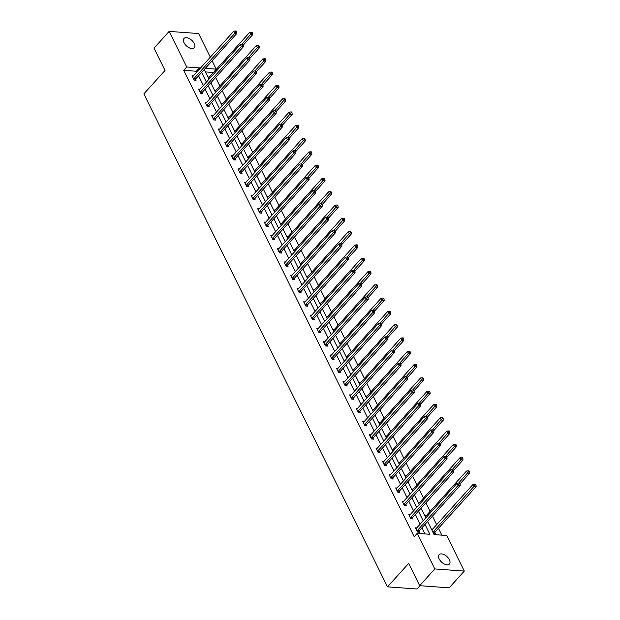<?xml version="1.0" encoding="UTF-8"?>
<svg xmlns="http://www.w3.org/2000/svg" width="620" height="620" viewBox="0 0 620 620"><rect width="100%" height="100%" fill="white"/><g stroke="black" fill="none" stroke-linecap="round" stroke-linejoin="round"><path stroke-width="0.93" d="M439.185 558.992A6.944 3.86 -137.9 0 1 439.131 554.706A6.944 3.86 -137.9 0 1 444.222 554.683A6.944 3.86 -137.9 0 1 449.384 559.736A6.944 3.86 -137.9 0 1 449.438 564.014A6.944 3.86 -137.9 0 1 444.346 564.037A6.944 3.86 -137.9 0 1 439.185 558.992M184.047 42.764A6.944 3.86 -137.9 0 1 183.993 38.479A6.944 3.86 -137.9 0 1 189.084 38.456A6.944 3.86 -137.9 0 1 194.246 43.509A6.944 3.86 -137.9 0 1 194.308 47.786A6.944 3.86 -137.9 0 1 189.208 47.81A6.944 3.86 -137.9 0 1 184.047 42.764M419.957 585.706L416.989 589L387.5 586.846L143.863 93.883L165.036 70.44L154.016 48.159L169.144 31.403L198.625 33.557L210.304 57.18M212.11 60.83L216.21 69.138L205.328 68.34M213.288 72.695L216.21 69.138M441.851 535.161L438.472 528.317M436.666 524.667L432.466 516.158M430.102 511.376L425.893 502.867M423.53 498.077L419.321 489.575M416.958 484.786L412.75 476.276M410.386 471.495L406.185 462.985M403.821 458.203L399.613 449.694M397.25 444.904L393.041 436.395M390.678 431.613L386.477 423.104M384.106 418.322L379.905 409.812M377.541 405.031L373.333 396.521M370.969 391.731L366.761 383.222M364.397 378.44L360.197 369.931M357.825 365.149L353.625 356.639M351.261 351.85L347.053 343.341M344.689 338.559L340.481 330.049M338.117 325.267L333.917 316.758M331.545 311.976L327.344 303.467M324.981 298.677L320.772 290.168M318.409 285.386L314.201 276.877M311.837 272.095L307.636 263.585M305.272 258.796L301.064 250.294M298.701 245.504L294.492 236.995M292.129 232.213L287.92 223.704M285.556 218.922L281.356 210.412M278.992 205.623L274.784 197.114M272.42 192.332L268.212 183.822M265.848 179.041L261.64 170.531M259.276 165.749L255.076 157.24M252.712 152.45L248.504 143.941M246.14 139.159L241.932 130.65M239.568 125.868L235.36 117.358M232.996 112.569L228.796 104.059M226.432 99.278L222.224 90.768M219.86 85.986L215.651 77.477M427.622 521.521L434.078 534.587L446.71 535.51L464.295 571.09L434.806 568.935L417.221 533.363L429.854 534.285L424.987 524.435M434.806 568.935L419.686 585.683L449.167 587.837L464.295 571.09M410.192 514.608L408.797 514.507L410.897 518.769L412.889 518.917L412.424 517.964M397.048 488.025L395.653 487.917L397.761 492.179L399.753 492.327L399.28 491.373M383.912 461.435L382.517 461.334L384.617 465.597L386.609 465.736L386.144 464.783M370.768 434.845L369.373 434.744L371.481 439.007L373.472 439.154L373 438.2M357.632 408.262L356.237 408.161L358.337 412.424L360.329 412.564L359.863 411.61M344.488 381.672L343.092 381.571L345.201 385.834L347.192 385.981L346.719 385.028M331.351 355.09L329.956 354.989L332.056 359.244L334.048 359.391L333.583 358.438M318.207 328.499L316.812 328.399L318.92 332.661L320.912 332.808L320.439 331.855M305.071 301.917L303.676 301.816L305.776 306.071L307.768 306.218L307.303 305.265M291.927 275.327L290.532 275.226L292.64 279.488L294.632 279.635L294.159 278.682M278.791 248.744L277.396 248.636L279.496 252.898L281.488 253.045L281.023 252.092M265.647 222.154L264.252 222.053L266.36 226.315L268.351 226.455L267.879 225.502M252.511 195.564L251.115 195.463L253.216 199.725L255.215 199.873L254.743 198.919M239.367 168.981L237.972 168.88L240.079 173.143L242.071 173.282L241.599 172.329M226.23 142.391L224.835 142.29L226.935 146.553L228.935 146.7L228.462 145.746M213.086 115.808L211.691 115.708L213.799 119.962L215.791 120.109L215.318 119.156M199.95 89.218L198.555 89.117L200.663 93.38L202.655 93.527L202.182 92.574M424.995 533.929L421.964 527.79M420.159 524.14L415.392 514.491M413.587 510.841L408.82 501.2M407.022 497.55L402.256 487.909M400.45 484.259L395.684 474.61M393.878 470.96L389.112 461.319M387.306 457.668L382.54 448.028M380.742 444.377L375.976 434.736M374.17 431.086L369.404 421.437M367.598 417.787L362.832 408.146M361.026 404.496L356.26 394.855M354.462 391.204L349.696 381.563M347.89 377.913L343.124 368.264M341.318 364.614L336.551 354.973M334.746 351.323L329.987 341.682M328.181 338.032L323.415 328.383M321.61 324.733L316.843 315.092M315.038 311.442L310.271 301.8M308.473 298.15L303.707 288.509M301.901 284.859L297.135 275.21M295.329 271.56L290.563 261.919M288.757 258.269L283.991 248.628M282.193 244.978L277.427 235.329M275.621 231.679L270.855 222.037M269.049 218.387L264.283 208.746M262.477 205.096L257.711 195.455M255.913 191.805L251.147 182.156M249.341 178.506L244.575 168.865M242.769 165.215L238.003 155.574M236.197 151.923L231.431 142.282M229.633 138.632L224.866 128.983M223.06 125.333L218.294 115.692M216.488 112.042L211.722 102.401M209.917 98.751L205.15 89.102M203.352 85.452L198.586 75.81M196.78 72.16L196.331 71.254L183.698 70.331L414.199 536.711L417.221 533.363M193.378 75.927L191.983 75.826L194.091 80.089L196.083 80.228L195.61 79.275M206.522 102.517L205.127 102.408L207.227 106.671L209.219 106.818L208.754 105.865M219.658 129.1L218.263 128.999L220.371 133.261L222.363 133.401L221.89 132.448M232.802 155.69L231.407 155.589L233.508 159.844L235.499 159.991L235.034 159.038M245.938 182.272L244.544 182.172L246.651 186.434L248.643 186.581L248.171 185.628M259.083 208.863L257.68 208.762L259.788 213.017L261.779 213.164L261.307 212.21M272.219 235.445L270.824 235.344L272.932 239.607L274.923 239.754L274.451 238.801M285.363 262.035L283.96 261.935L286.068 266.197L288.06 266.337L287.587 265.383M298.499 288.618L297.104 288.517L299.212 292.779L301.204 292.927L300.731 291.974M311.643 315.208L310.24 315.107L312.348 319.37L314.34 319.509L313.867 318.556M324.779 341.798L323.384 341.69L325.492 345.952L327.484 346.099L327.011 345.146M337.923 368.381L336.521 368.28L338.629 372.543L340.62 372.682L340.147 371.729M351.06 394.971L349.665 394.87L351.772 399.125L353.764 399.272L353.292 398.319M364.204 421.554L362.801 421.453L364.909 425.715L366.901 425.863L366.428 424.909M377.34 448.144L375.945 448.043L378.053 452.298L380.045 452.445L379.572 451.492M390.484 474.726L389.081 474.625L391.189 478.888L393.181 479.035L392.708 478.082M403.62 501.317L402.225 501.216L404.333 505.478L406.325 505.618L405.852 504.664M416.756 527.899L415.361 527.798L417.469 532.061L419.461 532.208L418.988 531.255M419.686 585.683L408.673 563.402L387.5 586.846M183.698 70.331L186.721 66.983L169.144 31.403M204.236 69.549L209.002 79.19L207.925 76.989L209.32 77.089M210.808 82.84L215.574 92.489L214.489 90.28L215.892 90.381M217.38 96.139L222.146 105.78L221.061 103.571L222.456 103.68M223.952 109.43L228.718 119.071L227.633 116.87L229.028 116.971M230.516 122.721L235.282 132.362L234.205 130.161L235.6 130.262M237.088 136.013L241.854 145.661M243.66 149.311L248.426 158.952L247.341 156.751L248.736 156.852M250.232 162.603L254.998 172.244L253.913 170.043L255.308 170.143M256.796 175.894L261.562 185.535L260.485 183.334L261.88 183.435M263.368 189.185L268.135 198.834L267.05 196.625L268.445 196.734M269.94 202.484L274.707 212.125L273.622 209.924L275.017 210.025M276.512 215.776L281.279 225.417L280.194 223.215L281.589 223.316M283.077 229.067L287.843 238.715L286.765 236.507L288.161 236.608M289.649 242.366L294.415 252.007L293.33 249.798L294.725 249.906M296.221 255.657L300.987 265.298L299.902 263.097L301.297 263.198M302.793 268.948L307.559 278.589L306.474 276.388L307.869 276.489M309.357 282.24L314.123 291.888M315.929 295.538L320.695 305.179M322.501 308.83L327.267 318.471L326.182 316.27L327.577 316.371M329.073 322.121L333.831 331.762L332.754 329.561L334.149 329.662M335.637 335.412L340.403 345.061L339.318 342.852L340.721 342.961M342.209 348.711L346.975 358.352L345.89 356.151L347.285 356.252M348.781 362.003L353.547 371.644L352.462 369.442L353.857 369.543M355.345 375.294L360.112 384.942L359.034 382.734L360.429 382.835M361.917 388.593L366.683 398.234L365.599 396.033L367.001 396.134M368.489 401.884L373.256 411.525L372.171 409.324L373.565 409.425M375.061 415.175L379.828 424.816L378.743 422.615L380.137 422.716M381.626 428.466L386.392 438.115M388.197 441.765L392.964 451.407L391.879 449.206L393.281 449.306M394.769 455.057L399.536 464.698L398.451 462.497L399.846 462.597M401.341 468.348L406.108 477.997L405.023 475.788L406.418 475.889M407.906 481.647L412.672 491.288L411.595 489.079L412.99 489.188M414.478 494.938L419.244 504.579L418.159 502.378L419.562 502.479M421.05 508.229L425.816 517.87L424.731 515.669L426.126 515.77M199.803 68.812L199.353 67.906L186.721 66.983M423.181 520.784L418.415 511.143M416.617 507.493L411.85 497.852M410.045 494.202L405.279 484.561M403.473 480.911L398.707 471.262M396.901 467.612L392.135 457.971M390.337 454.321L385.57 444.68M383.764 441.029L378.998 431.381M377.192 427.73L372.426 418.089M370.621 414.439L365.854 404.798M364.056 401.148L359.29 391.507M357.484 387.856L352.718 378.208M350.912 374.558L346.146 364.917M344.34 361.266L339.582 351.625M337.776 347.975L333.01 338.334M331.204 334.684L326.438 325.035M324.632 321.385L319.866 311.744M318.06 308.094L313.301 298.453M311.496 294.802L306.729 285.154M304.924 281.503L300.158 271.862M298.352 268.212L293.586 258.571M291.788 254.921L287.021 245.28M285.216 241.629L280.449 231.981M278.644 228.331L273.877 218.69M272.072 215.039L267.305 205.398M265.507 201.748L260.741 192.099M258.935 188.449L254.169 178.808M252.363 175.158L247.597 165.517M245.791 161.867L241.025 152.225M239.227 148.575L234.461 138.927M232.655 135.276L227.889 125.635M226.083 121.985L221.317 112.344M219.511 108.694L214.745 99.053M212.947 95.403L208.181 85.754M206.375 82.103L201.608 72.463M213.187 72.486L205.406 71.92M434.93 532.417L435.403 533.37L433.411 533.223L431.303 528.961L432.698 529.062M386.399 438.107L385.315 435.907L386.71 436.015M320.695 305.172L319.61 302.978L321.005 303.079M314.131 291.88L313.046 289.679L314.441 289.78M241.862 145.654L240.769 143.452L242.164 143.553M196.331 71.254L199.353 67.906M193.874 78.67L195.866 78.818L236.817 33.465L234.825 33.317L193.874 78.67A1.085 0.736 -85.8 0 0 193.68 78.98L193.618 79.135M235.894 31.853L236.693 31.907L236.274 31.062L235.476 31L235.894 31.853L234.825 33.317L233.771 31.186L192.828 76.539A1.085 0.736 -85.8 0 1 192.572 76.733L192.456 76.779M195.866 78.818A1.085 0.736 -85.8 0 0 195.672 79.127L195.23 80.166M236.817 33.465L236.693 31.907M235.476 31L233.771 31.186M243.242 45.167L252.758 34.627L250.767 34.48L249.713 32.349L208.762 77.702A1.085 0.736 94.2 0 1 208.506 77.895L208.39 77.942M241.893 44.307L251.836 33.015L252.627 33.069L252.208 32.224L251.41 32.163L251.836 33.015M249.713 32.349L251.41 32.163M252.627 33.069L252.758 34.627M200.446 91.969L202.438 92.109L243.389 46.756L241.397 46.608L200.446 91.969A1.085 0.736 -85.8 0 0 200.252 92.279L200.19 92.427M242.467 45.144L243.265 45.206L242.838 44.353L242.04 44.291L242.467 45.144L241.397 46.608L240.343 44.485L199.392 89.838A1.085 0.736 -85.8 0 1 199.136 90.024L199.028 90.07M202.438 92.109A1.085 0.736 -85.8 0 0 202.244 92.419L201.794 93.465M243.389 46.756L243.265 45.206M242.04 44.291L240.343 44.485M207.018 105.26L209.01 105.408L249.961 60.047L247.969 59.907L207.018 105.26A1.085 0.736 -85.8 0 0 206.824 105.57L206.754 105.718M249.038 58.443L249.829 58.497L249.411 57.645L248.612 57.59L249.038 58.443L247.969 59.907L246.915 57.776L205.964 103.129A1.085 0.736 -85.8 0 1 205.708 103.315L205.592 103.362M209.01 105.408A1.085 0.736 -85.8 0 0 208.816 105.718L208.367 106.756M249.961 60.047L249.829 58.497M248.612 57.59L246.915 57.776M249.813 58.458L259.331 47.918L257.339 47.771L256.285 45.648L215.334 91.001A1.085 0.736 94.2 0 1 215.078 91.186L214.962 91.233M248.457 57.606L258.401 46.306L259.199 46.368L258.78 45.516L257.982 45.454L258.401 46.306M256.285 45.648L257.982 45.454M259.199 46.368L259.331 47.918M256.385 71.749L265.895 61.217L263.903 61.07L262.849 58.939L221.906 104.292A1.085 0.736 94.2 0 1 221.65 104.478L221.534 104.524M255.029 70.897L264.972 59.605L265.771 59.66L265.352 58.807L264.554 58.753L264.972 59.605M262.849 58.939L264.554 58.753M265.771 59.66L265.895 61.217M213.59 118.552L215.582 118.699L256.533 73.346L254.533 73.199L213.59 118.552A1.085 0.736 -85.8 0 0 213.388 118.862L213.327 119.009M255.603 71.734L256.401 71.788L255.983 70.936L255.184 70.882L255.603 71.734L254.533 73.199L253.487 71.068L212.536 116.421A1.085 0.736 -85.8 0 1 212.28 116.614L212.164 116.661M215.582 118.699A1.085 0.736 -85.8 0 0 215.388 119.009L214.938 120.048M256.533 73.346L256.401 71.788M255.184 70.882L253.487 71.068M262.95 85.049L272.467 74.508L270.475 74.361L269.421 72.23L228.47 117.583A1.085 0.736 94.2 0 1 228.214 117.777L228.106 117.823M261.601 84.188L271.545 72.897L272.343 72.951L271.917 72.098L271.126 72.044L271.545 72.897M269.421 72.23L271.126 72.044M272.343 72.951L272.467 74.508M220.154 131.843L222.146 131.99L263.097 86.637L261.105 86.49L220.154 131.843A1.085 0.736 -85.8 0 0 219.96 132.161L219.899 132.308M262.175 85.025L262.973 85.087L262.554 84.235L261.756 84.173L262.175 85.025L261.105 86.49L260.051 84.359L219.108 129.712A1.085 0.736 -85.8 0 1 218.845 129.906L218.736 129.952M222.146 131.99A1.085 0.736 -85.8 0 0 221.952 132.3L221.511 133.339M263.097 86.637L262.973 85.087M261.756 84.173L260.051 84.359M269.522 98.34L279.039 87.8L277.047 87.653L275.993 85.521L235.042 130.874A1.085 0.736 94.2 0 1 234.786 131.068L234.67 131.115M268.173 97.487L278.117 86.188L278.907 86.25L278.488 85.397L277.69 85.335L278.117 86.188M275.993 85.521L277.69 85.335M278.907 86.25L279.039 87.8M226.726 145.142L228.718 145.282L269.669 99.928L267.677 99.789L226.726 145.142A1.085 0.736 -85.8 0 0 226.533 145.452L226.471 145.599M268.747 98.317L269.545 98.379L269.119 97.526L268.321 97.464L268.747 98.317L267.677 99.789L266.623 97.658L225.672 143.011A1.085 0.736 -85.8 0 1 225.417 143.197L225.308 143.243M228.718 145.282A1.085 0.736 -85.8 0 0 228.524 145.599L228.075 146.638M269.669 99.928L269.545 98.379M268.321 97.464L266.623 97.658M276.094 111.631L285.611 101.091L283.619 100.951L282.565 98.82L241.614 144.173A1.085 0.736 94.2 0 1 241.358 144.359L241.242 144.406M274.738 110.779L284.681 99.479L285.479 99.541L285.06 98.689L284.262 98.627L284.681 99.479M282.565 98.82L284.262 98.627M285.479 99.541L285.611 101.091M233.298 158.433L235.29 158.581L276.241 113.227L274.249 113.08L233.298 158.433A1.085 0.736 -85.8 0 0 233.104 158.743L233.035 158.891M275.319 111.616L276.109 111.67L275.691 110.817L274.892 110.763L275.319 111.616L274.249 113.08L273.195 110.949L232.244 156.302A1.085 0.736 -85.8 0 1 231.988 156.488L231.872 156.542M235.29 158.581A1.085 0.736 -85.8 0 0 235.096 158.891L234.647 159.929M276.241 113.227L276.109 111.67M274.892 110.763L273.195 110.949M282.666 124.922L292.175 114.39L290.183 114.243L289.129 112.112L248.186 157.465A1.085 0.736 94.2 0 1 247.93 157.65L247.814 157.705M281.31 124.07L291.253 112.778L292.051 112.832L291.632 111.98L290.834 111.925L291.253 112.778M289.129 112.112L290.834 111.925M292.051 112.832L292.175 114.39M239.87 171.725L241.862 171.872L282.813 126.519L280.813 126.372L239.87 171.725A1.085 0.736 -85.8 0 0 239.669 172.035L239.607 172.19M281.883 124.907L282.681 124.961L282.263 124.108L281.464 124.054L281.883 124.907L280.813 126.372L279.767 124.24L238.816 169.593A1.085 0.736 -85.8 0 1 238.56 169.787L238.444 169.833M241.862 171.872A1.085 0.736 -85.8 0 0 241.661 172.182L241.219 173.22M282.813 126.519L282.681 124.961M281.464 124.054L279.767 124.24M289.23 138.221L298.747 127.681L296.755 127.534L295.701 125.403L254.75 170.756A1.085 0.736 94.2 0 1 254.495 170.95L254.386 170.996M287.882 137.361L297.825 126.069L298.623 126.124L298.197 125.271L297.406 125.217L297.825 126.069M295.701 125.403L297.406 125.217M298.623 126.124L298.747 127.681M246.435 185.016L248.426 185.163L289.377 139.81L287.385 139.663L246.435 185.016A1.085 0.736 -85.8 0 0 246.241 185.333L246.179 185.481M288.455 138.198L289.253 138.26L288.835 137.407L288.037 137.346L288.455 138.198L287.385 139.663L286.332 137.539L245.388 182.892A1.085 0.736 -85.8 0 1 245.125 183.078L245.016 183.125M248.426 185.163A1.085 0.736 -85.8 0 0 248.233 185.473L247.791 186.519M289.377 139.81L289.253 138.26M288.037 137.346L286.332 137.539M295.802 151.513L305.319 140.972L303.327 140.825L302.273 138.702L261.322 184.055A1.085 0.736 94.2 0 1 261.067 184.241L260.95 184.287M294.454 150.66L304.397 139.361L305.187 139.423L304.769 138.57L303.971 138.508L304.397 139.361M302.273 138.702L303.971 138.508M305.187 139.423L305.319 140.972M253.006 198.315L254.998 198.454L295.949 153.101L293.958 152.962L253.006 198.315A1.085 0.736 -85.8 0 0 252.813 198.625L252.751 198.772M295.027 151.489L295.825 151.551L295.399 150.699L294.601 150.637L295.027 151.489L293.958 152.962L292.904 150.831L251.953 196.183A1.085 0.736 -85.8 0 1 251.697 196.369L251.588 196.416M254.998 198.454A1.085 0.736 -85.8 0 0 254.804 198.772L254.355 199.81M295.949 153.101L295.825 151.551M294.601 150.637L292.904 150.831M259.579 211.606L261.57 211.753L302.521 166.4L300.529 166.253L259.579 211.606A1.085 0.736 -85.8 0 0 259.385 211.916L259.315 212.063M301.599 164.788L302.389 164.843L301.971 163.99L301.173 163.936L301.599 164.788L300.529 166.253L299.476 164.122L258.524 209.475A1.085 0.736 -85.8 0 1 258.269 209.661L258.153 209.715M261.57 211.753A1.085 0.736 -85.8 0 0 261.377 212.063L260.927 213.102M302.521 166.4L302.389 164.843M301.173 163.936L299.476 164.122M266.151 224.897L268.142 225.044L309.093 179.692L307.094 179.544L266.151 224.897A1.085 0.736 -85.8 0 0 265.949 225.215L265.887 225.362M308.163 178.079L308.962 178.142L308.543 177.289L307.745 177.227L308.163 178.079L307.094 179.544L306.048 177.413L265.096 222.766A1.085 0.736 -85.8 0 1 264.841 222.96L264.724 223.006M268.142 225.044A1.085 0.736 -85.8 0 0 267.941 225.354L267.499 226.393M309.093 179.692L308.962 178.142M307.745 177.227L306.048 177.413M272.715 238.196L274.707 238.336L315.658 192.983L313.666 192.835L272.715 238.196A1.085 0.736 -85.8 0 0 272.521 238.506L272.459 238.654M314.735 191.371L315.534 191.433L315.107 190.58L314.317 190.518L314.735 191.371L313.666 192.835L312.612 190.712L271.661 236.065A1.085 0.736 -85.8 0 1 271.405 236.251L271.297 236.297M274.707 238.336A1.085 0.736 -85.8 0 0 274.513 238.654L274.071 239.692M315.658 192.983L315.534 191.433M314.317 190.518L312.612 190.712M279.287 251.488L281.279 251.635L322.229 206.282L320.238 206.135L279.287 251.488A1.085 0.736 -85.8 0 0 279.093 251.797L279.031 251.945M321.307 204.67L322.106 204.724L321.679 203.871L320.881 203.817L321.307 204.67L320.238 206.135L319.184 204.003L278.233 249.356A1.085 0.736 -85.8 0 1 277.977 249.542L277.869 249.589M281.279 251.635A1.085 0.736 -85.8 0 0 281.085 251.945L280.635 252.983M322.229 206.282L322.106 204.724M320.881 203.817L319.184 204.003M285.859 264.779L287.851 264.926L328.801 219.573L326.81 219.426L285.859 264.779A1.085 0.736 -85.8 0 0 285.665 265.089L285.595 265.244M327.872 217.961L328.67 218.015L328.251 217.163L327.453 217.108L327.872 217.961L326.81 219.426L325.756 217.294L284.805 262.647A1.085 0.736 -85.8 0 1 284.549 262.841L284.433 262.888M287.851 264.926A1.085 0.736 -85.8 0 0 287.657 265.236L287.207 266.274M328.801 219.573L328.67 218.015M327.453 217.108L325.756 217.294M292.431 278.07L294.423 278.217L335.366 232.864L333.374 232.717L292.431 278.07A1.085 0.736 -85.8 0 0 292.229 278.388L292.167 278.535M334.444 231.252L335.242 231.314L334.823 230.462L334.025 230.4L334.444 231.252L333.374 232.717L332.328 230.586L291.377 275.947A1.085 0.736 -85.8 0 1 291.121 276.132L291.005 276.179M294.423 278.217A1.085 0.736 -85.8 0 0 294.221 278.527L293.779 279.574M335.366 232.864L335.242 231.314M334.025 230.4L332.328 230.586M298.995 291.369L300.987 291.508L341.938 246.156L339.946 246.016L298.995 291.369A1.085 0.736 -85.8 0 0 298.801 291.679L298.739 291.826M341.015 244.544L341.814 244.606L341.387 243.753L340.597 243.691L341.015 244.544L339.946 246.016L338.892 243.885L297.941 289.238A1.085 0.736 -85.8 0 1 297.685 289.424L297.577 289.47M300.987 291.508A1.085 0.736 -85.8 0 0 300.793 291.826L300.351 292.865M341.938 246.156L341.814 244.606M340.597 243.691L338.892 243.885M305.567 304.66L307.559 304.808L348.51 259.454L346.518 259.307L305.567 304.66A1.085 0.736 -85.8 0 0 305.373 304.97L305.311 305.118M347.588 257.842L348.386 257.897L347.96 257.044L347.161 256.99L347.588 257.842L346.518 259.307L345.464 257.176L304.513 302.529A1.085 0.736 -85.8 0 1 304.257 302.715L304.141 302.769M307.559 304.808A1.085 0.736 -85.8 0 0 307.365 305.118L306.916 306.156M348.51 259.454L348.386 257.897M347.161 256.99L345.464 257.176M312.139 317.952L314.131 318.099L355.082 272.746L353.09 272.599L312.139 317.952A1.085 0.736 -85.8 0 0 311.945 318.262L311.876 318.417M354.152 271.134L354.95 271.188L354.531 270.336L353.733 270.281L354.152 271.134L353.09 272.599L352.036 270.467L311.085 315.82A1.085 0.736 -85.8 0 1 310.829 316.014L310.713 316.06M314.131 318.099A1.085 0.736 -85.8 0 0 313.937 318.409L313.488 319.447M355.082 272.746L354.95 271.188M353.733 270.281L352.036 270.467M302.374 164.804L311.891 154.264L309.899 154.124L308.845 151.993L267.894 197.346A1.085 0.736 94.2 0 1 267.638 197.532L267.522 197.578M301.018 163.951L310.961 152.652L311.759 152.714L311.341 151.861L310.543 151.807L310.961 152.652M308.845 151.993L310.543 151.807M311.759 152.714L311.891 154.264M308.946 178.095L318.455 167.563L316.464 167.416L315.41 165.284L274.466 210.637A1.085 0.736 94.2 0 1 274.203 210.823L274.094 210.878M307.59 177.243L317.533 165.951L318.331 166.005L317.913 165.153L317.115 165.098L317.533 165.951M315.41 165.284L317.115 165.098M318.331 166.005L318.455 167.563M315.51 191.394L325.027 180.854L323.036 180.707L321.981 178.576L281.031 223.929A1.085 0.736 94.2 0 1 280.775 224.122L280.666 224.169M314.162 190.542L324.105 179.242L324.903 179.304L324.477 178.452L323.679 178.389L324.105 179.242M321.981 178.576L323.679 178.389M324.903 179.304L325.027 180.854M322.082 204.685L331.599 194.145L329.608 194.006L328.553 191.875L287.603 237.228A1.085 0.736 94.2 0 1 287.347 237.413L287.231 237.46M320.734 203.833L330.677 192.533L331.467 192.595L331.049 191.743L330.251 191.681L330.677 192.533M328.553 191.875L330.251 191.681M331.467 192.595L331.599 194.145M328.654 217.976L338.171 207.444L336.172 207.297L335.126 205.166L294.175 250.519A1.085 0.736 94.2 0 1 293.919 250.705L293.803 250.751M327.298 217.124L337.241 205.832L338.04 205.887L337.621 205.034L336.823 204.98L337.241 205.832M335.126 205.166L336.823 204.98M338.04 205.887L338.171 207.444M335.226 231.276L344.736 220.736L342.744 220.588L341.69 218.457L300.747 263.81A1.085 0.736 94.2 0 1 300.483 264.004L300.375 264.05M333.87 230.415L343.813 219.124L344.612 219.178L344.193 218.325L343.395 218.271L343.813 219.124M341.69 218.457L343.395 218.271M344.612 219.178L344.736 220.736M341.791 244.567L351.308 234.027L349.316 233.879L348.262 231.748L307.311 277.109A1.085 0.736 94.2 0 1 307.055 277.295L306.947 277.341M340.442 243.714L350.385 232.415L351.183 232.477L350.757 231.624L349.959 231.562L350.385 232.415M348.262 231.748L349.959 231.562M351.183 232.477L351.308 234.027M348.363 257.858L357.88 247.318L355.888 247.179L354.834 245.047L313.883 290.4A1.085 0.736 94.2 0 1 313.627 290.586L313.511 290.633M347.014 257.005L356.957 245.706L357.748 245.768L357.329 244.915L356.531 244.853L356.957 245.706M354.834 245.047L356.531 244.853M357.748 245.768L357.88 247.318M354.935 271.149L364.452 260.617L362.452 260.47L361.406 258.339L320.455 303.692A1.085 0.736 94.2 0 1 320.199 303.878L320.083 303.932M353.578 270.297L363.522 259.005L364.32 259.059L363.901 258.207L363.103 258.153L363.522 259.005M361.406 258.339L363.103 258.153M364.32 259.059L364.452 260.617M361.507 284.448L371.016 273.908L369.024 273.761L367.97 271.63L327.027 316.983A1.085 0.736 94.2 0 1 326.763 317.176L326.655 317.223M360.15 283.588L370.094 272.296L370.892 272.351L370.473 271.506L369.675 271.444L370.094 272.296M367.97 271.63L369.675 271.444M370.892 272.351L371.016 273.908M318.711 331.251L320.703 331.39L361.646 286.037L359.654 285.89L318.711 331.251A1.085 0.736 -85.8 0 0 318.51 331.56L318.447 331.708M360.724 284.425L361.522 284.487L361.103 283.635L360.305 283.572L360.724 284.425L359.654 285.89L358.608 283.766L317.657 329.119A1.085 0.736 -85.8 0 1 317.401 329.305L317.285 329.352M320.703 331.39A1.085 0.736 -85.8 0 0 320.501 331.7L320.06 332.746M361.646 286.037L361.522 284.487M360.305 283.572L358.608 283.766M368.071 297.74L377.588 287.2L375.596 287.052L374.542 284.929L333.591 330.282A1.085 0.736 94.2 0 1 333.335 330.468L333.227 330.514M366.722 296.887L376.666 285.588L377.464 285.649L377.038 284.797L376.239 284.735L376.666 285.588M374.542 284.929L376.239 284.735M377.464 285.649L377.588 287.2M325.275 344.542L327.267 344.689L368.218 299.328L366.226 299.189L325.275 344.542A1.085 0.736 -85.8 0 0 325.082 344.852L325.019 344.999M367.296 297.724L368.094 297.778L367.668 296.926L366.877 296.872L367.296 297.724L366.226 299.189L365.172 297.058L324.221 342.411A1.085 0.736 -85.8 0 1 323.966 342.596L323.857 342.643M327.267 344.689A1.085 0.736 -85.8 0 0 327.073 344.999L326.624 346.038M368.218 299.328L368.094 297.778M366.877 296.872L365.172 297.058M374.643 311.031L384.16 300.499L382.168 300.351L381.114 298.22L340.163 343.573A1.085 0.736 94.2 0 1 339.907 343.759L339.791 343.805M373.294 310.178L383.238 298.887L384.028 298.941L383.61 298.088L382.811 298.034L383.238 298.887M381.114 298.22L382.811 298.034M384.028 298.941L384.16 300.499M331.847 357.833L333.839 357.98L374.79 312.627L372.798 312.48L331.847 357.833A1.085 0.736 -85.8 0 0 331.654 358.143L331.591 358.29M373.868 311.015L374.666 311.07L374.24 310.217L373.442 310.163L373.868 311.015L372.798 312.48L371.744 310.349L330.793 355.702A1.085 0.736 -85.8 0 1 330.538 355.888L330.421 355.942M333.839 357.98A1.085 0.736 -85.8 0 0 333.645 358.29L333.196 359.329M374.79 312.627L374.666 311.07M373.442 310.163L371.744 310.349M381.215 324.33L390.724 313.79L388.732 313.642L387.686 311.511L346.735 356.864A1.085 0.736 94.2 0 1 346.479 357.058L346.363 357.104M379.858 323.469L389.802 312.178L390.6 312.232L390.181 311.38L389.383 311.325L389.802 312.178M387.686 311.511L389.383 311.325M390.6 312.232L390.724 313.79M338.419 371.124L340.411 371.272L381.362 325.919L379.37 325.771L338.419 371.124A1.085 0.736 -85.8 0 0 338.226 371.442L338.156 371.589M380.432 324.306L381.23 324.369L380.812 323.516L380.013 323.454L380.432 324.306L379.37 325.771L378.316 323.64L337.365 368.993A1.085 0.736 -85.8 0 1 337.11 369.187L336.993 369.233M340.411 371.272A1.085 0.736 -85.8 0 0 340.217 371.582L339.768 372.62M381.362 325.919L381.23 324.369M380.013 323.454L378.316 323.64M387.787 337.621L397.296 327.081L395.304 326.934L394.25 324.803L353.299 370.156A1.085 0.736 94.2 0 1 353.044 370.349L352.935 370.396M386.43 336.769L396.374 325.469L397.172 325.531L396.746 324.678L395.955 324.617L396.374 325.469M394.25 324.803L395.955 324.617M397.172 325.531L397.296 327.081M344.991 384.423L346.983 384.563L387.926 339.21L385.935 339.07L344.991 384.423A1.085 0.736 -85.8 0 0 344.79 384.733L344.728 384.881M387.004 337.598L387.802 337.66L387.384 336.807L386.586 336.745L387.004 337.598L385.935 339.07L384.881 336.939L343.937 382.292A1.085 0.736 -85.8 0 1 343.681 382.478L343.565 382.524M346.983 384.563A1.085 0.736 -85.8 0 0 346.781 384.881L346.34 385.919M387.926 339.21L387.802 337.66M386.586 336.745L384.881 336.939M394.351 350.912L403.868 340.372L401.876 340.233L400.822 338.101L359.871 383.454A1.085 0.736 94.2 0 1 359.615 383.64L359.499 383.687M393.003 350.06L402.946 338.76L403.744 338.822L403.318 337.97L402.519 337.908L402.946 338.76M400.822 338.101L402.519 337.908M403.744 338.822L403.868 340.372M351.555 397.714L353.547 397.862L394.498 352.509L392.507 352.362L351.555 397.714A1.085 0.736 -85.8 0 0 351.362 398.025L351.3 398.172M393.576 350.897L394.374 350.951L393.948 350.099L393.158 350.044L393.576 350.897L392.507 352.362L391.453 350.23L350.502 395.583A1.085 0.736 -85.8 0 1 350.246 395.769L350.137 395.824M353.547 397.862A1.085 0.736 -85.8 0 0 353.353 398.172L352.904 399.21M394.498 352.509L394.374 350.951M393.158 350.044L391.453 350.23M400.923 364.204L410.44 353.671L408.448 353.524L407.394 351.393L366.443 396.746A1.085 0.736 94.2 0 1 366.188 396.932L366.071 396.986M399.575 363.351L409.51 352.059L410.308 352.113L409.89 351.261L409.091 351.207L409.51 352.059M407.394 351.393L409.091 351.207M410.308 352.113L410.44 353.671M358.128 411.006L360.119 411.153L401.07 365.8L399.079 365.653L358.128 411.006A1.085 0.736 -85.8 0 0 357.934 411.316L357.872 411.471M400.148 364.188L400.939 364.242L400.52 363.39L399.722 363.336L400.148 364.188L399.079 365.653L398.025 363.522L357.074 408.875A1.085 0.736 -85.8 0 1 356.818 409.068L356.702 409.115M360.119 411.153A1.085 0.736 -85.8 0 0 359.925 411.463L359.476 412.502M401.07 365.8L400.939 364.242M399.722 363.336L398.025 363.522M407.495 377.503L417.004 366.963L415.012 366.815L413.966 364.684L373.015 410.037A1.085 0.736 94.2 0 1 372.76 410.231L372.643 410.277M406.139 376.642L416.082 365.351L416.88 365.405L416.462 364.552L415.664 364.498L416.082 365.351M413.966 364.684L415.664 364.498M416.88 365.405L417.004 366.963M364.7 424.297L366.691 424.444L407.642 379.091L405.65 378.944L364.7 424.297A1.085 0.736 -85.8 0 0 364.506 424.615L364.436 424.762M406.712 377.479L407.511 377.541L407.092 376.689L406.294 376.627L406.712 377.479L405.65 378.944L404.596 376.813L363.646 422.174A1.085 0.736 -85.8 0 1 363.39 422.36L363.274 422.406M366.691 424.444A1.085 0.736 -85.8 0 0 366.498 424.754L366.048 425.8M407.642 379.091L407.511 377.541M406.294 376.627L404.596 376.813M414.059 390.794L423.576 380.254L421.585 380.106L420.531 377.983L379.579 423.336A1.085 0.736 94.2 0 1 379.324 423.522L379.215 423.568M412.711 389.941L422.654 378.642L423.452 378.704L423.026 377.851L422.236 377.789L422.654 378.642M420.531 377.983L422.236 377.789M423.452 378.704L423.576 380.254M371.264 437.596L373.263 437.736L414.207 392.382L412.215 392.243L371.264 437.596A1.085 0.736 -85.8 0 0 371.07 437.906L371.008 438.053M413.284 390.771L414.082 390.833L413.664 389.98L412.866 389.918L413.284 390.771L412.215 392.243L411.161 390.112L370.218 435.465A1.085 0.736 -85.8 0 1 369.962 435.651L369.846 435.697M373.263 437.736A1.085 0.736 -85.8 0 0 373.062 438.053L372.62 439.092M414.207 392.382L414.082 390.833M412.866 389.918L411.161 390.112M420.631 404.085L430.148 393.545L428.157 393.406L427.103 391.274L386.151 436.627A1.085 0.736 94.2 0 1 385.896 436.813L385.779 436.86M419.283 403.232L429.226 391.933L430.024 391.995L429.598 391.142L428.8 391.088L429.226 391.933M427.103 391.274L428.8 391.088M430.024 391.995L430.148 393.545M377.836 450.887L379.828 451.035L420.779 405.682L418.787 405.534L377.836 450.887A1.085 0.736 -85.8 0 0 377.642 451.197L377.58 451.344M419.856 404.07L420.654 404.124L420.228 403.271L419.438 403.217L419.856 404.07L418.787 405.534L417.733 403.403L376.782 448.756A1.085 0.736 -85.8 0 1 376.526 448.942L376.418 448.996M379.828 451.035A1.085 0.736 -85.8 0 0 379.634 451.344L379.184 452.383M420.779 405.682L420.654 404.124M419.438 403.217L417.733 403.403M427.203 417.376L436.72 406.844L434.729 406.697L433.675 404.565L392.724 449.918A1.085 0.736 94.2 0 1 392.468 450.104L392.351 450.159M425.855 416.524L435.79 405.232L436.589 405.286L436.17 404.434L435.372 404.38L435.79 405.232M433.675 404.565L435.372 404.38M436.589 405.286L436.72 406.844M384.408 464.179L386.399 464.326L427.35 418.973L425.359 418.825L384.408 464.179A1.085 0.736 -85.8 0 0 384.214 464.489L384.152 464.643M426.428 417.361L427.219 417.423L426.8 416.57L426.002 416.508L426.428 417.361L425.359 418.825L424.305 416.694L383.354 462.047A1.085 0.736 -85.8 0 1 383.098 462.241L382.982 462.288M386.399 464.326A1.085 0.736 -85.8 0 0 386.206 464.636L385.756 465.674M427.35 418.973L427.219 417.423M426.002 416.508L424.305 416.694M433.775 430.675L443.285 420.135L441.293 419.988L440.246 417.857L399.296 463.21A1.085 0.736 94.2 0 1 399.04 463.404L398.924 463.45M432.419 429.823L442.362 418.523L443.161 418.585L442.742 417.733L441.944 417.671L442.362 418.523M440.246 417.857L441.944 417.671M443.161 418.585L443.285 420.135M390.98 477.478L392.971 477.617L433.923 432.264L431.931 432.117L390.98 477.478A1.085 0.736 -85.8 0 0 390.786 477.788L390.716 477.935M432.993 430.652L433.791 430.714L433.372 429.861L432.574 429.8L432.993 430.652L431.931 432.117L430.877 429.993L389.926 475.346A1.085 0.736 -85.8 0 1 389.67 475.532L389.554 475.579M392.971 477.617A1.085 0.736 -85.8 0 0 392.778 477.935L392.328 478.973M433.923 432.264L433.791 430.714M432.574 429.8L430.877 429.993M440.339 443.966L449.857 433.427L447.865 433.287L446.811 431.156L405.86 476.509A1.085 0.736 94.2 0 1 405.604 476.695L405.496 476.741M438.991 443.114L448.934 431.814L449.732 431.877L449.306 431.024L448.516 430.962L448.934 431.814M446.811 431.156L448.516 430.962M449.732 431.877L449.857 433.427M397.544 490.769L399.543 490.916L440.487 445.563L438.495 445.416L397.544 490.769A1.085 0.736 -85.8 0 0 397.35 491.079L397.288 491.226M439.564 443.951L440.363 444.005L439.944 443.153L439.146 443.099L439.564 443.951L438.495 445.416L437.441 443.285L396.498 488.637A1.085 0.736 -85.8 0 1 396.242 488.824L396.126 488.87M399.543 490.916A1.085 0.736 -85.8 0 0 399.342 491.226L398.9 492.264M440.487 445.563L440.363 444.005M439.146 443.099L437.441 443.285M446.911 457.258L456.429 446.725L454.437 446.578L453.383 444.447L412.432 489.8A1.085 0.736 94.2 0 1 412.176 489.986L412.06 490.032M445.563 456.405L455.506 445.114L456.305 445.168L455.878 444.315L455.08 444.261L455.506 445.114M453.383 444.447L455.08 444.261M456.305 445.168L456.429 446.725M404.116 504.06L406.108 504.207L447.059 458.854L445.067 458.707L404.116 504.06A1.085 0.736 -85.8 0 0 403.922 504.37L403.86 504.525M446.137 457.242L446.935 457.296L446.509 456.444L445.718 456.39L446.137 457.242L445.067 458.707L444.013 456.576L403.062 501.929A1.085 0.736 -85.8 0 1 402.806 502.123L402.698 502.169M406.108 504.207A1.085 0.736 -85.8 0 0 405.914 504.517L405.464 505.556M447.059 458.854L446.935 457.296M445.718 456.39L444.013 456.576M453.483 470.557L463 460.017L461.009 459.87L459.955 457.738L419.004 503.091A1.085 0.736 94.2 0 1 418.748 503.285L418.632 503.332M452.127 469.696L462.071 458.405L462.869 458.459L462.45 457.607L461.652 457.552L462.071 458.405M459.955 457.738L461.652 457.552M462.869 458.459L463 460.017M410.688 517.351L412.68 517.499L453.631 472.146L451.639 471.998L410.688 517.351A1.085 0.736 -85.8 0 0 410.494 517.669L410.425 517.816M452.709 470.534L453.499 470.596L453.081 469.743L452.282 469.681L452.709 470.534L451.639 471.998L450.585 469.867L409.634 515.228A1.085 0.736 -85.8 0 1 409.378 515.414L409.262 515.46M412.68 517.499A1.085 0.736 -85.8 0 0 412.486 517.808L412.036 518.847M453.631 472.146L453.499 470.596M452.282 469.681L450.585 469.867M460.055 483.848L469.565 473.308L467.573 473.161L466.519 471.029L425.576 516.39A1.085 0.736 94.2 0 1 425.32 516.576L425.204 516.623M458.699 482.996L468.643 471.696L469.441 471.758L469.022 470.906L468.224 470.844L468.643 471.696M466.519 471.029L468.224 470.844M469.441 471.758L469.565 473.308M417.26 530.65L419.252 530.79L460.203 485.437L458.211 485.297L417.26 530.65A1.085 0.736 -85.8 0 0 417.058 530.96L416.996 531.107M459.273 483.825L460.071 483.887L459.653 483.034L458.854 482.972L459.273 483.825L458.211 485.297L457.157 483.166L416.206 528.519A1.085 0.736 -85.8 0 1 415.95 528.705L415.834 528.751M419.252 530.79A1.085 0.736 -85.8 0 0 419.058 531.107L418.608 532.146M460.203 485.437L460.071 483.887M458.854 482.972L457.157 483.166M434.543 533.308L434.992 532.27A1.085 0.736 94.2 0 1 435.186 531.952L476.137 486.599L474.145 486.46L473.091 484.329L432.14 529.682A1.085 0.736 94.2 0 1 431.884 529.868L431.776 529.914M432.938 532.27L433 532.123A1.085 0.736 94.2 0 1 433.194 531.813L475.214 484.987L476.013 485.049L475.587 484.197L474.796 484.135L475.214 484.987M473.091 484.329L474.796 484.135M476.013 485.049L476.137 486.599M193.68 78.98L195.672 79.127M200.252 92.279L202.244 92.419M206.824 105.57L208.816 105.718M213.388 118.862L215.388 119.009M219.96 132.161L221.952 132.3M226.533 145.452L228.524 145.599M233.104 158.743L235.096 158.891M239.669 172.035L241.661 172.182M246.241 185.333L248.233 185.473M252.813 198.625L254.804 198.772M259.385 211.916L261.377 212.063M265.949 225.215L267.941 225.354M272.521 238.506L274.513 238.654M279.093 251.797L281.085 251.945M285.665 265.089L287.657 265.236M292.229 278.388L294.221 278.527M298.801 291.679L300.793 291.826M305.373 304.97L307.365 305.118M311.945 318.262L313.937 318.409M318.51 331.56L320.501 331.7M325.082 344.852L327.073 344.999M331.654 358.143L333.645 358.29M338.226 371.442L340.217 371.582M344.79 384.733L346.781 384.881M351.362 398.025L353.353 398.172M357.934 411.316L359.925 411.463M364.506 424.615L366.498 424.754M371.07 437.906L373.062 438.053M377.642 451.197L379.634 451.344M384.214 464.489L386.206 464.636M390.786 477.788L392.778 477.935M397.35 491.079L399.342 491.226M403.922 504.37L405.914 504.517M410.494 517.669L412.486 517.808M417.058 530.96L419.058 531.107M434.992 532.27L433 532.123M435.186 531.952L433.194 531.813"/></g></svg>
